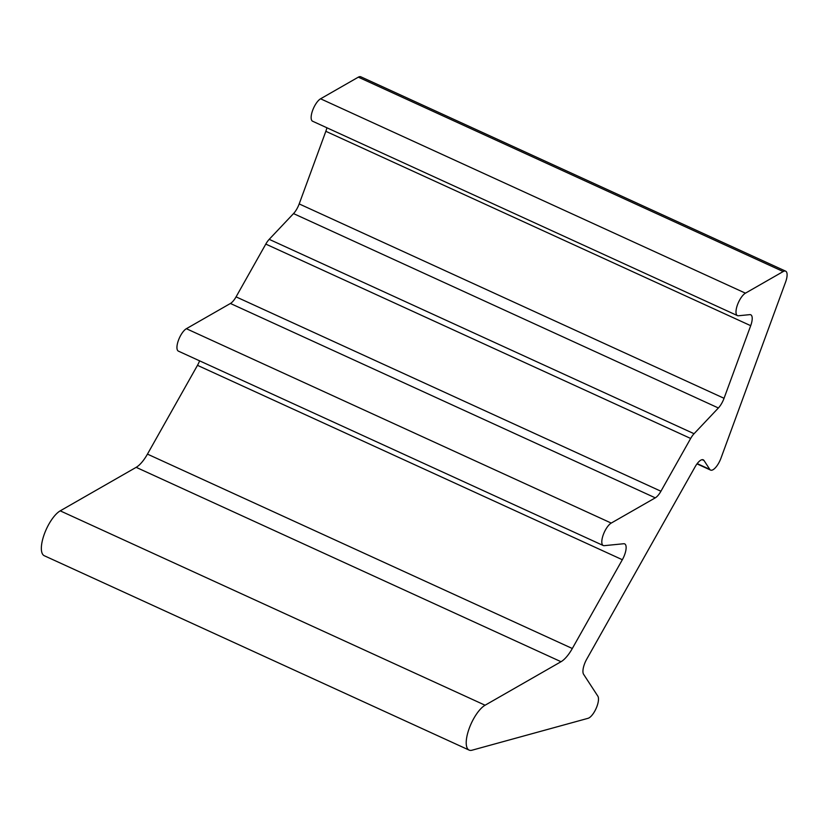 <?xml version="1.0" encoding="UTF-8"?>
<svg xmlns="http://www.w3.org/2000/svg" width="827" height="827" viewBox="0 0 827 827"><rect width="100%" height="100%" fill="white"/><g stroke="black" fill="none" stroke-linecap="round" stroke-linejoin="round"><path stroke-width="1.24" d="M326.892 127.771A12.55 4.58 -65.4 0 1 325.838 131.307L299.188 203.918A12.55 4.58 -65.4 0 1 293.523 213.593L269.199 239.334A12.55 4.58 114.6 0 0 265.798 244.089L236.067 296.862A12.55 4.58 -65.4 0 1 230.423 303.468L186.375 328.701A12.55 4.58 114.6 0 0 178.353 340.538A12.55 4.58 114.6 0 0 178.394 351.134L603.255 545.52A12.55 4.58 -65.4 0 1 603.214 534.924A12.55 4.58 -65.4 0 1 611.236 523.077L655.284 497.844A12.55 4.58 114.6 0 0 660.928 491.238L690.659 438.465A12.55 4.58 -65.4 0 1 694.06 433.72L718.384 407.98A12.55 4.58 114.6 0 0 724.049 398.294L750.699 325.683A12.55 4.58 114.6 0 0 750.761 314.787A12.55 4.58 114.6 0 0 749.779 314.642L738.439 315.759A12.55 4.58 -65.4 0 1 737.457 315.614A12.55 4.58 -65.4 0 1 737.405 305.018A12.55 4.58 -65.4 0 1 745.437 293.171L783.19 271.545A12.55 4.58 -65.4 0 1 785.65 271.163A12.55 4.58 -65.4 0 1 785.588 282.059L720.968 458.179A12.55 4.58 -65.4 0 1 710.589 470.098A12.55 4.58 -65.4 0 1 709.783 469.374L704.025 460.536A12.55 4.58 114.6 0 0 703.219 459.812A12.55 4.58 114.6 0 0 695.114 466.8L586.725 659.171A12.55 4.58 114.6 0 0 583.583 674.274L597.838 696.158A12.55 4.58 -65.4 0 1 596.164 708.346A12.55 4.58 -65.4 0 1 588.049 718.312L472.01 750.213A25.089 9.159 -65.4 0 1 469.126 750.099A25.089 9.159 -65.4 0 1 469.033 728.907A25.089 9.159 -65.4 0 1 485.087 705.224L561.026 661.714A25.089 9.159 114.6 0 0 572.315 648.502L622.338 559.724A12.55 4.58 114.6 0 0 624.674 543.887A12.55 4.58 114.6 0 0 623.703 543.742L604.237 545.665A12.55 4.58 -65.4 0 1 603.255 545.52M785.65 271.163L360.789 76.787A12.55 4.58 114.6 0 0 358.329 77.159L320.576 98.795A12.55 4.58 114.6 0 0 312.544 110.632A12.55 4.58 114.6 0 0 312.596 121.228L737.457 315.614M199.596 360.83A12.55 4.58 -65.4 0 1 197.477 365.338L147.454 454.116A25.089 9.159 -65.4 0 1 136.166 467.338L60.226 510.848A25.089 9.159 114.6 0 0 44.172 534.521A25.089 9.159 114.6 0 0 44.265 555.723L469.126 750.099M745.437 293.171L320.576 98.795M783.19 271.545L358.329 77.159M709.783 469.374L697.192 463.616M704.025 460.536L702.144 459.678M485.087 705.224L60.226 510.848M561.026 661.714L136.166 467.338M572.315 648.502L147.454 454.116M622.338 559.724L197.477 365.338M611.236 523.077L186.375 328.701M655.284 497.844L230.423 303.468M660.928 491.238L236.067 296.862M690.659 438.465L265.798 244.089M694.06 433.72L269.199 239.334M718.384 407.98L293.523 213.593M724.049 398.294L299.188 203.918M325.838 131.307L750.699 325.683M696.996 463.875L710.589 470.098"/></g></svg>
